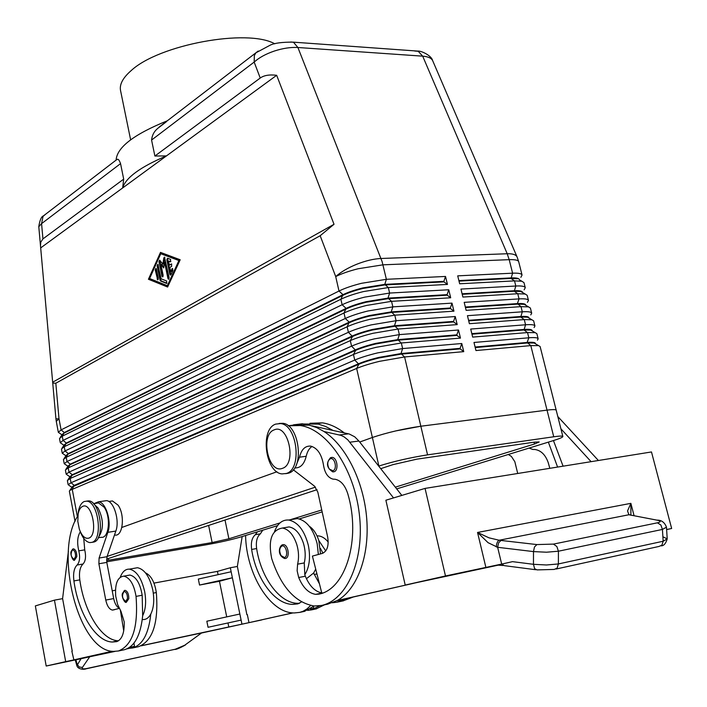 <?xml version="1.0" encoding="UTF-8"?>
<svg xmlns="http://www.w3.org/2000/svg" width="707" height="707" viewBox="0 0 707 707"><rect width="100%" height="100%" fill="white"/><g stroke="black" fill="none" stroke-linecap="round" stroke-linejoin="round"><path stroke-width="1.06" d="M322.958 553.192L320.386 548.332M76.807 556.665L74.589 560.077C73.475 561.994 70.028 554.677 71.062 551.575L72.768 549.03L73.599 548.853C75.764 549.772 76.833 552.37 76.807 556.665M72.962 548.959L73.599 548.853M128.798 598.723L126.394 602.196C125.104 603.884 121.374 596.779 122.355 593.677L124.397 590.486L125.166 590.345C127.622 591.326 128.833 594.119 128.798 598.723M124.414 590.478L125.166 590.345M120.296 577.159C122.391 571.654 125.431 568.976 129.416 569.144C136.442 570.664 141.524 578.123 144.661 591.512C146.393 601.339 145.73 609.399 142.673 615.7L142.178 595.232C140.154 583.346 136.071 576.62 129.929 575.047L127.34 575.507M134.118 568.313L137.494 567.721C144.546 569.232 149.645 576.647 152.792 589.992C154.524 599.766 153.852 607.799 150.785 614.091C148.7 617.874 146.066 619.694 142.885 619.562M77.858 515.933C53.502 552.105 78.565 651.562 113.544 651.394L118.414 650.988C132.518 645.411 138.395 627.215 136.044 596.399C134.03 584.477 129.964 577.716 123.84 576.134C117.574 576.956 114.861 583.62 115.709 596.142L117.601 604.467L120.977 611.361L124.238 621.93C124.459 633.127 121.922 639.694 116.637 641.647L112.166 642.027C95.569 641.505 78.291 612.925 73.908 580.924C73.007 573.333 74.067 568.039 77.09 565.034C79.697 562.162 80.271 557.425 78.804 550.841C76.904 542.737 77.408 536.392 80.315 531.788M98.565 537.064C103.849 529.234 103.69 519.557 98.07 508.015L94.031 504.224M98.229 537.753L101.163 537.285C109.011 538.84 111.202 516.879 104.097 507.14L98.547 502.942L93.527 503.667M110.327 501.245L112.448 500.945L118.034 505.107C125.192 514.767 122.956 536.604 115.038 535.066L114.437 535.164M258.196 51.045L255.872 52.831L254.352 55.544L254.167 62.083C259.054 57.656 265.752 53.979 274.281 51.063C282.862 48.27 290.736 47.086 297.903 47.502L293.564 42.332L290.789 41.969M166.233 121.869L157.838 128.312C154.188 131.281 152.093 135.196 151.572 140.048L154.886 156.026L260.229 78.035C263.967 75.34 269.447 74.421 276.667 75.296L334.022 224.287L320.174 235.723L55.826 383.229L52.742 383.07L40.485 245.683L40.767 242.156L42.941 238.895L123.69 179.118L120.552 163.617C119.297 160.268 118.237 158.845 117.389 159.349L116.337 159.923M38.788 226.717L41.58 223.633L43.021 216.413L45.557 214.248M68.941 485.329L71.725 487.176L74.253 485.356L358.732 363.69C363.946 361.498 370.671 359.395 378.908 357.397L400.984 353.562L460.098 348.357L461.777 343.514L402.628 348.569L377.591 352.899C368.232 355.17 360.623 357.565 354.737 360.066L71.009 482.74L68.164 484.79L67.377 480.566L70.214 478.48L353.465 354.499C359.342 351.971 366.951 349.558 376.292 347.278L401.32 342.983L460.469 338.105L458.507 330.001L399.358 334.614L374.348 338.874C365.015 341.163 357.424 343.593 351.565 346.156L69.012 472.108L66.193 474.238L65.398 470.031L68.217 467.866L350.301 340.615C356.151 338.017 363.734 335.569 373.057 333.28L398.05 329.047L457.199 324.61L455.246 316.542L396.097 320.713L371.122 324.902C361.807 327.2 354.234 329.665 348.41 332.299L67.024 461.512L64.222 463.721L67.775 466.134M75.03 521.421L69.357 491.135L69.869 490.366L356.646 368.435C362.541 365.97 370.176 363.601 379.535 361.33L404.598 356.964L463.748 351.644L460.23 348.896L401.116 354.119L379.04 357.954C370.795 359.96 364.07 362.055 358.864 364.246L71.716 487.158M64.222 463.721L63.427 459.515L66.228 457.279L347.146 326.775C352.97 324.115 360.526 321.632 369.832 319.334L394.798 315.172L453.938 311.168L451.994 303.126L392.845 306.865L367.905 310.992C358.608 313.289 351.061 315.799 345.263 318.495L65.044 450.933L62.251 453.231L61.465 449.042L64.249 446.718L344 312.989C349.797 310.258 357.335 307.748 366.615 305.433L391.554 301.341L450.695 297.78L448.751 289.764L389.61 293.06L364.697 297.117C355.427 299.432 347.906 301.977 342.126 304.735L63.056 440.399L60.289 442.759L59.512 438.587L62.269 436.184L340.871 299.247C346.642 296.463 354.154 293.909 363.416 291.584L388.32 287.555L447.46 284.426L445.516 276.446L386.384 279.309L361.498 283.304C352.254 285.628 344.751 288.2 338.998 291.028L61.085 429.883L58.336 432.331L61.889 434.796M460.469 338.105L456.961 335.401L397.855 340.182L375.806 343.956C367.578 345.962 360.87 348.091 355.692 350.345L72.335 475.157L69.807 476.986L72.255 474.733L355.559 349.788C360.747 347.535 367.454 345.405 375.673 343.399L397.723 339.625L456.828 334.862L458.507 330.001M457.199 324.61L453.708 321.95L394.603 326.289L372.58 330.001C364.37 332.025 357.689 334.19 352.528 336.488L70.338 464.561L67.837 466.443L70.258 464.137L352.395 335.94C357.556 333.633 364.246 331.468 372.448 329.444L394.471 325.733L453.576 321.411L455.246 316.542M453.938 311.168L450.465 308.544L391.36 312.45L369.363 316.109C361.18 318.132 354.516 320.324 349.373 322.692L68.349 454L65.857 455.918L68.27 453.576L349.249 322.136C354.384 319.776 361.047 317.576 369.24 315.552L391.227 311.893L450.332 308.013L451.994 303.126M62.251 453.231L65.804 455.662M63.886 445.437L66.29 443.033L346.112 308.385C351.22 305.972 357.866 303.745 366.04 301.703L388.002 298.107L447.098 294.66L448.751 289.764M60.289 442.759L63.842 445.216M450.695 297.78L447.231 295.19L388.134 298.663L366.164 302.26C357.989 304.293 351.352 306.52 346.236 308.941L66.37 443.457L63.895 445.419M61.916 434.973L64.31 432.525L342.983 294.686C348.074 292.212 354.693 289.95 362.85 287.908L384.785 284.373L443.881 281.351L445.516 276.446M447.46 284.426L444.005 281.881L384.917 284.921L362.974 288.456C354.817 290.506 348.197 292.76 343.107 295.234L64.39 432.949L61.933 434.955M537.444 340.182L538.168 338.812C537.771 337.654 534.66 337.319 528.836 337.787L473.982 342.471L475.952 350.548L530.798 345.608L538.593 345.626L540.121 346.536L556.188 410.14M475.228 347.579L527.245 342.983L534.139 343.019L535.499 343.814M524.126 289.835L525.266 287.714C524.797 286.291 521.651 285.725 515.818 286.017L460.946 289.083L462.891 297.046L517.763 293.741L525.204 294.041L527.183 295.332L528.474 300.422C528.023 299.07 524.886 298.557 519.053 298.893L464.19 302.357L466.143 310.346L521.006 306.644L528.536 306.882L530.4 308.066L531.691 313.174C531.257 311.893 528.129 311.433 522.305 311.814L467.442 315.684L469.395 323.7L524.258 319.591L531.885 319.758L533.635 320.845L534.925 325.971C534.51 324.752 531.39 324.354 525.566 324.778L470.703 329.055L472.665 337.098L527.528 332.573L535.234 332.67L536.869 333.669L538.168 338.812M520.865 277.321L522.058 275.05C521.58 273.565 518.425 272.937 512.593 273.185L457.721 275.854L459.656 283.781L514.528 280.882L521.872 281.245L523.984 282.641L525.266 287.714M527.413 302.366L528.474 300.422M530.754 314.924L531.691 313.174M534.103 327.527L534.925 325.971M471.958 334.19L523.975 329.983L530.798 330.089L532.256 330.929M468.706 320.854L520.723 317.028L527.475 317.196L529.013 318.088M465.462 307.554L517.489 304.125L524.152 304.346L525.778 305.283M462.228 294.315L514.254 291.257L520.838 291.54L522.553 292.521M519.327 279.786L521.872 281.245M459.002 281.112L511.037 278.434L517.533 278.77M275.668 424.112C259.769 429.255 265.311 472.78 282.058 473.911L286.317 473.478C302.49 469.236 297.276 424.774 280.511 423.564L275.668 424.112M274.148 429.891C259.893 434.602 268.342 474.273 282.429 468.334C297.143 464.057 288.217 423.122 274.148 429.891M285.69 473.672L288.562 473.16C304.752 468.918 299.538 424.5 282.756 423.299L279.141 423.449M77.929 515.323L78.442 511.161C79.511 505.991 81.446 502.765 84.257 501.502L86.687 501.166C98.335 501.325 103.284 539.547 91.981 542.34L89.833 542.596C85.892 541.907 82.648 538.098 80.094 531.169M88.693 538.168C84.955 538.981 81.835 535.959 79.317 529.092L77.805 521.386L78.168 513.874C78.99 509.844 80.501 507.343 82.684 506.362C92.122 501.678 98.556 535.446 88.693 538.168M86.44 501.148L88.711 500.883C100.367 501.033 105.316 539.22 93.996 542.013L92.237 542.296M320.527 553.899L318.804 540.51C316.639 533.856 313.457 529.083 309.259 526.185M288.244 425.808L300.281 425.534C326.811 429.202 353.968 468.149 359.297 513.795C364.874 559.431 347.075 600.234 321.385 605.492L314.129 605.996C295.155 602.647 281.015 586.837 271.7 558.557C268.033 540.121 271.612 529.95 282.438 528.041C288.668 529.207 293.449 534.678 296.772 544.452C298.805 551.389 299.079 557.973 297.603 564.177L297.126 570.726L298.699 577.513C302.976 587.667 308.641 593.279 315.684 594.357L318.919 594.119C345.705 589.435 361.162 539.034 347.879 494.078C345.149 485.417 340.915 480.477 335.171 479.266L333.085 479.143C328.013 477.799 324.813 473.16 323.514 465.215C321.703 454.309 317.416 447.946 310.647 446.108C305.15 445.764 301.438 449.449 299.503 457.182L296.357 464.746M284.567 527.678L289.066 526.918C295.314 528.076 300.104 533.52 303.436 543.259C305.468 550.179 305.742 556.736 304.257 562.922L304.814 574.738C309.48 567.147 310.656 557.372 308.358 545.415C304.47 530.462 297.903 521.996 288.677 520.025C282.314 519.636 277.595 523.472 274.537 531.523M315.711 569.126L313.616 573.024L306.431 578.715M318.362 554.482L317.187 543.824C313.289 528.942 306.705 520.52 297.453 518.567L291.62 519.539M282.623 544.735L283.542 544.655C288.297 544.779 290.162 557.567 285.548 558.45L284.674 558.521C276.614 555.154 279.362 545.822 282.367 544.832L283.542 544.655M330.699 457.606L332.263 457.385C337.327 457.729 338.936 470.509 334.066 471.763L332.758 471.887C326.572 467.778 325.856 463.032 330.584 457.65L332.263 457.385M631.21 515.138L629.23 514.723L630.891 514.988L630.874 503.349L627.533 510.949L628.93 514.749L657.077 520.158C661.018 521.032 661.133 521.916 657.422 522.818L553.431 544.107L556.86 546.511L558.415 551.213L662.424 529.437L660.886 525.027L657.422 522.818M86.581 668.707L175.248 649.247L86.881 668.495C83.161 669.211 81.667 668.857 82.392 667.435L89.736 656.768L81.031 658.712L76.895 665.702M662.892 536.781L667.214 538.884L663.175 541.235L558.389 563.947L557.134 568.163L554.191 569.435M556.117 569.02L658.897 546.476L661.885 545.221L663.175 541.235L662.424 529.437L666.471 527.157C664.668 522.455 661.619 520.122 657.316 520.131L657.077 520.158M553.431 544.107L536.869 544.576L499.177 540.236L488.961 537.824L477.543 532.459L488.06 542.676L497.64 547.298L533.493 551.593L546.493 552.211L558.415 551.213L558.389 563.947L546.467 564.981L533.467 564.31L534.607 568.675L537.028 569.895M501.051 540.422L498.612 542.808L497.64 547.298L501.678 564.071L445.481 575.975L425.057 488.404L651.483 451.95L671.65 528.483L666.621 529.534M536.869 544.576L534.457 547.015L533.493 551.593L533.467 564.31L512.531 561.65L501.661 564.089L504.33 565.653L535.791 569.736M274.793 43.807C247.423 28.333 158.881 44.674 131.166 70.603C122.903 77.805 119.359 84.433 120.535 90.487L130.627 139.818M320.174 235.723L335.71 276.587L338.998 291.028L342.983 294.686L340.871 299.247L342.126 304.735L346.112 308.385L344 312.989L345.263 318.495L349.249 322.136L347.146 326.775L348.41 332.299L352.528 336.488L350.301 340.615L351.565 346.156L355.692 350.345L353.465 354.499L354.737 360.066L358.864 364.246L356.646 368.435L372.377 437.483L359.713 442.034L372.377 437.483C387.242 432.534 403.397 428.778 420.842 426.224L404.598 356.964L400.984 353.562L402.628 348.569L401.32 342.983L397.723 339.625L399.358 334.614L398.05 329.047L394.471 325.733L396.097 320.713L394.798 315.172L391.227 311.893L392.845 306.865L391.554 301.341L388.002 298.107L389.61 293.06L388.32 287.555L384.785 284.373L386.384 279.309L382.107 261.581L297.903 47.502L422.689 56.162C427.974 56.578 431.288 58.036 432.604 60.528L432.808 60.996M378.696 466.081L378.881 466.019C393.87 461.353 410.095 457.632 427.558 454.857L553.731 436.776C559.546 435.954 562.586 435.865 562.852 436.493L556.206 410.201C555.905 409.433 552.847 409.406 547.032 410.131L420.842 426.224L395.628 430.943M535.376 343.328C535.031 342.321 532.274 342.038 527.113 342.462L530.798 345.608L553.731 436.776M276.914 471.763L121.834 527.449M380.728 468.67L392.915 464.649L416.936 459.143L534.51 442.122L539.194 441.963L534.492 443.996L395.328 487.158M106.58 559.096L317.045 489.677M279.937 522.95L228.891 538.778L212.127 542.561L106.571 560.545M321.738 509.986L290.144 519.778M107.119 556.418L315.49 487.105M277.533 525.637L240.088 537.179C230.889 539.856 219.824 542.349 206.877 544.673L106.704 561.818M562.852 436.493C562.843 437.271 559.599 438.658 553.13 440.664L396.698 488.899M322.162 511.877L299.308 518.92M40.794 247.821L122.656 187.947L123.69 179.118M154.886 156.026L166.454 155.902L122.656 187.947C125.722 177.687 140.322 167.011 166.454 155.902L276.667 75.296M167.303 120.8C133.976 134.286 116.911 147.383 116.107 160.1M184.695 645.244L201.583 632.968L184.695 645.244L175.248 649.247M202.069 632.898L261.617 619.898M501.661 564.089L497.295 565.087L503.101 565.503M512.531 561.65L501.678 564.071M632.438 515.447L630.193 515.023M659.392 520.617L628.93 514.749L499.177 540.236C497.454 541.138 496.508 543.374 496.341 546.962M46.194 666.029L65.689 661.637L54.439 600.155L35.35 605.908L46.194 666.029L81.031 658.712M89.736 656.768L114.914 651.412M127.066 648.823L128.913 648.434M141.047 645.853L201.583 632.968M153.976 583.107L217.429 571.38L230.323 567.756L232.382 577.769L219.453 581.269L199.533 585.051L232.382 577.769L239.859 614.021L206.833 621.223L208.052 627.286L241.105 620.101L208.052 627.286M219.453 581.269L226.726 616.884M239.859 614.021L241.944 624.157L141.435 645.677M231.145 571.76L198.331 579.051L199.533 585.051M217.429 571.38L218.101 574.658M227.999 623.079L228.812 627.082M112.219 590.822L115.453 590.23M128.435 648.443L127.446 648.646M114.437 651.412L88.852 656.609M230.323 567.756L237.358 566.457M54.439 600.155L62.605 598.652M241.944 624.157L261.634 619.968M246.876 614.675L247.326 614.577L246.876 614.675L237.358 566.413L242.174 536.542M65.689 661.637L88.87 656.706M68.42 551.16L62.596 598.608L72.247 651.085M112.139 651.262L73.873 659.887L71.849 651.174M292.769 612.881L248.997 622.655L247.317 614.569M445.481 575.975L405.208 585.06L498.302 565.132M666.63 529.596L671.65 528.483M405.208 585.06L385.881 500.22L425.057 488.404M598.405 460.496L557.814 416.547M393.525 497.914L347.862 439.887L344.185 436.917L341.101 435.406L324.045 431.544C345.803 445.543 363.805 481.334 366.721 518.655C369.681 555.967 357.141 589.55 337.327 600.499L413.639 583.284M591.105 461.671L560.907 428.796M553.448 440.567L563.081 466.178M508.342 454.477L511.382 456.43L514.829 461.698L517.718 473.487M529.048 448.088L532.778 449.431L534.978 449.493C541.023 450.456 545.424 454.795 548.19 462.519L549.825 468.317M557.593 467.062L548.358 442.14M293.308 469.775L314.491 486.151L317.814 492.072L327.659 536.984C329.02 545.698 327.244 551.168 322.348 553.404L312.406 556.091L321.756 592.908L322.595 592.996M312.017 446.435C309.189 448.353 307.253 451.64 306.211 456.271C304.16 464.349 300.342 468.22 294.766 467.893L294.704 467.901M306.9 424.739L302.905 423.873L288.2 425.773M413.639 583.302L336.939 600.711M401.832 495.413L358.917 441.027L354.702 436.802L349.311 434.018L311.902 425.835M302.905 423.873L297.939 424.288M294.704 425.066L309.436 425.19L316.763 427.602L324.045 431.544M337.327 600.499L327.518 604.193M304.814 574.738L305.344 576.214C309.454 585.979 314.924 591.538 321.756 592.908M303.55 424.014L318.336 424.12L325.688 426.515L332.988 430.43M346.218 598.626L336.939 602.196L332.44 602.771M342.966 600.915L353.12 597.07M313.616 573.024L319.44 583.814M344.256 432.887C337.115 427.337 329.86 423.997 322.507 422.874L309.958 423.263M519.292 279.521C518.867 278.222 516.075 277.692 510.914 277.922L458.878 280.582M522.491 292.194C522.084 290.957 519.292 290.471 514.13 290.745L462.095 293.785M525.699 304.911C525.301 303.736 522.517 303.294 517.356 303.603L465.33 307.024M528.916 317.673C528.536 316.55 525.761 316.162 520.599 316.515L468.573 320.315M532.141 330.478C531.779 329.418 529.013 329.082 523.852 329.462L471.825 333.651M463.748 351.644L461.777 343.514M414.726 51.028L418.208 51.284L422.689 56.162L507.211 253.742L381.02 258.488C373.738 258.833 365.652 260.75 356.761 264.241C347.924 267.838 340.907 271.956 335.71 276.587C341.437 273.697 348.913 271.081 358.14 268.748L382.991 264.825L509.19 259.663L512.593 273.185L511.037 278.434L514.528 280.882L515.818 286.017L514.254 291.257L517.763 293.741L519.053 298.893L517.356 303.603L521.006 306.644L522.305 311.814L520.723 317.028L524.258 319.591L525.566 324.778L523.975 329.983L527.528 332.573L528.836 337.787L527.113 342.462L475.095 347.04M444.005 281.881L443.881 281.351M447.231 295.19L447.098 294.66M450.465 308.544L450.332 308.013M453.708 321.95L453.576 321.411M456.961 335.401L456.828 334.862M460.23 348.896L460.098 348.357M170.652 271.506L172.411 268.483L172.888 270.525L170.961 274.714L170.414 275.103L169.83 274.263L166.852 259.822L167.506 258.232L170.59 259.389L170.449 261.802L168.496 261.069L169.335 265.116L171.465 263.923L171.668 266.309L169.813 267.44L170.652 271.506L171.474 271.47L172.747 268.731M167.912 258.382L167.674 259.796L170.9 274.829M169.335 265.116L171.757 264.109M168.496 261.069L170.864 261.625M155.248 269.968L155.876 268.404L156.45 269.226L158.306 278.319L157.67 279.884L155.248 269.968L156.061 269.941L158.156 279.601M156.212 268.651L156.061 269.941M178.924 260.538L160.763 253.725L179.755 260.512L178.924 260.538L167.338 285.699L168.151 285.655L179.755 260.512M160.763 253.725L149.61 278.531L167.338 285.699M148.426 279.256L160.498 252.39L180.188 259.761L167.612 287.033L148.426 279.256L167.753 286.724M161.187 252.655L149.239 279.23M161.125 278.788L166.719 281.024L166.596 283.427L160.551 281.006L160.047 280.184L157.122 265.885L157.758 264.303L161.125 278.788M158.094 264.559L160.86 280.149L161.373 280.962L167.011 283.233M164.563 262.164L163.688 267.935L160.913 264.436L163.149 275.368L162.513 276.941L161.938 276.11L158.987 261.731L159.632 260.149L162.893 264.082L163.83 257.922L164.501 257.101L169.141 277.692L168.496 279.274L167.912 278.434L164.563 262.164L165.385 262.138L168.982 279M164.837 257.348L163.715 264.056L162.893 264.082M160.913 264.436L161.726 264.409L163.821 267.043M159.968 260.397L162.999 276.658M52.778 382.151L334.022 224.287M145.465 572.829C151.024 575.436 154.647 582.011 156.335 592.554C158.668 623.079 152.694 641.143 138.404 646.728L138.024 646.817M112.166 642.027L118.502 640.789M127.879 648.434L132.448 648.001C142.593 645.014 148.709 633.711 150.785 614.091M124.079 649.786L124.45 649.706C134.542 646.719 140.622 635.39 142.673 615.7M118.184 640.772C101.516 640.277 84.195 611.794 79.803 579.881C78.901 572.308 79.971 567.023 83.002 564.027C85.627 561.155 86.201 556.436 84.734 549.869L83.735 538.354M133.968 643.105L134.489 646.331L129.478 647.453M120.429 610.512L123.725 630.944M94.261 503.543L98.476 501.793C105.758 501.926 111.9 521.713 107.853 532.327L99.086 558.044L98.883 563.762L105.758 600.066C107.119 606.076 109.355 609.416 112.475 610.088L119.253 608.418M104.194 500.98L106.439 500.653C113.756 500.768 119.916 520.485 115.842 531.072L107.013 556.709L106.801 562.401L113.694 598.573C114.746 603.495 116.567 606.703 119.147 608.188M73.873 659.887L112.44 651.297M129.611 647.365L134.489 646.331M304.381 611.396L314.217 606.005M310.62 605.475L307.032 608.895L303.082 611.272L299.715 612.386L294.368 612.942C270.109 613.42 246.222 573.881 245.585 535.491M257.436 531.832L255.368 534.678C251.992 537.541 250.746 542.463 251.639 549.436C256.049 578.83 274.749 604.547 292.972 604.388L297.894 603.866L301.5 601.913M299.485 603.301L298.045 603.327C279.778 603.504 261.051 577.875 256.632 548.552C255.74 541.589 256.995 536.684 260.379 533.829L262.73 530.206M316.117 608.895L324.54 604.821M307.66 610.406L311.513 609.876L319.591 605.819M317.028 535.906L318.062 535.888C321.658 536.1 325.043 538.16 328.216 542.057M318.795 540.493L325.741 550.93M313.493 606.686L313.775 608.259L310.382 609.019M293.016 612.898L248.997 622.655M313.775 608.259L310.479 608.966M634.064 515.686L630.874 503.349L477.543 532.459L485.903 567.482M75.578 556.444C75.508 552.3 74.456 550.134 72.423 549.94C70.249 553.996 70.833 557.098 74.164 559.255L75.578 556.444M127.499 598.484C127.437 594.119 126.279 591.786 124.008 591.485C121.56 595.648 122.187 598.935 125.899 601.365L127.499 598.484M142.178 595.232L136.044 596.399M151.572 140.048L254.167 62.083L260.229 78.035M432.613 60.537L517.003 256.791C515.801 254.608 512.54 253.592 507.211 253.742L509.19 259.663C515.023 259.469 518.196 260.141 518.691 261.696L517.171 257.189M52.742 383.07L55.941 418.898L58.999 418.8L55.826 383.229M42.941 238.895L41.58 223.633L120.552 163.617M58.336 432.331L56.277 421.328L58.999 418.8L61.085 429.883L64.31 432.525L62.269 436.184L63.056 440.399L66.29 443.033L64.249 446.718L65.044 450.933L68.27 453.576L66.228 457.279L67.024 461.512L70.258 464.137L68.217 467.866L69.012 472.108L72.255 474.733L70.214 478.48L71.009 482.74L74.253 485.356L72.211 489.129L77.399 516.72M304.257 562.922L297.603 564.177M281.978 545.99C286.158 544.478 288.756 556.612 284.435 557.514L281.059 555.596C279.018 551.071 279.327 547.863 281.978 545.99M330.249 458.781C334.844 456.837 337.646 469.439 332.9 470.756L329.215 469.006C326.988 464.402 327.332 460.991 330.249 458.781M82.392 667.435L79.184 666.984L77.178 664.403L75.87 659.719M108.657 560.209L108.339 558.512M212.127 542.561L208.627 525.434M228.891 538.778L225.012 520.025M534.492 443.996L534.041 442.184M427.558 454.857L420.842 426.224M378.881 466.019L372.377 437.483M86.881 668.495L86.139 668.795M349.894 442.202L358.917 441.027M339.537 434.964L348.524 433.824M328.083 604.07L321.385 605.492M305.344 576.214L298.699 577.513M306.211 456.271L299.503 457.182M343.531 600.8L336.939 602.196M316.939 573.951L314.147 574.499M171.854 268.881L172.676 268.854M169.83 274.263L170.652 274.236M166.852 259.822L167.674 259.796M157.104 279.053L157.917 279.018M160.551 281.006L161.373 280.962M160.047 280.184L160.86 280.149M157.122 265.885L157.935 265.85M163.83 257.922L164.651 257.896M167.912 278.434L168.734 278.399M158.987 261.731L159.809 261.705M161.938 276.11L162.751 276.075M138.404 646.728L132.448 648.001M156.335 592.554L153.304 593.129M124.45 649.706L118.414 650.988M84.734 549.869L78.804 550.841M83.002 564.027L77.09 565.034M79.803 579.881L73.908 580.924M107.853 532.327L115.842 531.072M105.758 600.066L113.694 598.573M98.883 563.762L106.801 562.401M99.086 558.044L107.013 556.709M299.715 612.386L304.788 611.308M255.368 534.678L260.379 533.829M251.639 549.436L256.632 548.552M311.513 609.876L316.533 608.807M129.416 569.144L137.494 567.721M123.84 576.134L129.929 575.038M112.448 500.945L108.763 501.475M40.485 245.683L38.779 226.611C39.822 220.054 41.386 216.483 43.472 215.865M69.746 476.642L67.024 474.83M534.139 343.019L538.593 345.626M530.798 330.089L535.234 332.67M527.475 317.196L531.885 319.758M524.152 304.346L528.536 306.882M520.838 291.54L525.204 294.041M78.442 511.161L78.168 513.874M76.86 665.632L75.251 659.852M667.214 538.884L666.48 527.342M159.225 127.004L255.899 52.804M43.498 215.829L117.079 159.358M76.869 665.623C77.682 669.273 83.841 669.803 86.157 668.795M185.331 645.058C179.976 647.983 176.52 649.45 174.947 649.45M537.037 569.895L554.173 569.435M667.214 538.893C665.844 543.515 663.838 545.831 661.186 545.839M293.493 424.819L302.34 423.767M288.677 520.025L297.453 518.567M289.066 526.918L282.438 528.041M315.684 594.357L322.374 592.979M306.997 424.73L300.281 425.534M322.507 422.874L315.888 423.67M86.687 501.166L88.711 500.883M282.756 423.299L280.511 423.564M522.058 275.05L518.691 261.696M62.543 434.071L60.183 437.447M64.478 444.588L62.11 447.982M66.414 455.122L64.045 458.543M68.358 465.683L65.981 469.121M70.302 476.271L67.925 479.735M72.264 486.884L69.869 490.366M417.651 51.09C420.859 50.489 431.517 55.553 432.56 60.44M255.881 52.831L270.189 45.177C274.272 43.118 281.881 42.102 293.016 42.128L417.625 51.081M55.941 418.898L56.277 421.328M106.439 500.653L98.476 501.793M114.543 609.69L112.475 610.088M298.045 603.327L292.972 604.388M318.062 535.888L317.098 536.065"/></g></svg>
